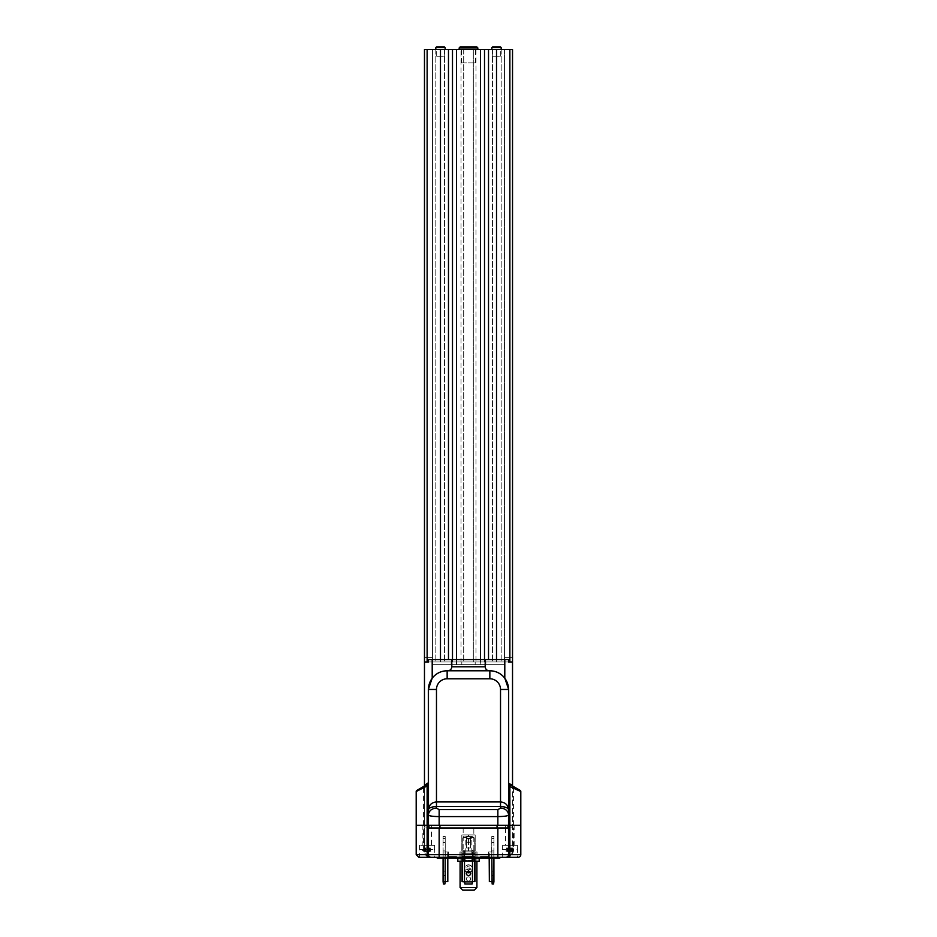 <?xml version="1.0" encoding="UTF-8"?>
<svg xmlns="http://www.w3.org/2000/svg" width="937" height="937" viewBox="0 0 937 937"><rect width="100%" height="100%" fill="white"/><g stroke="black" fill="none" stroke-linecap="round" stroke-linejoin="round"><path stroke-width="0.7" stroke-dasharray="4.68 3.51" d="M467.832 857.32L469.168 857.32L467.832 857.32L467.832 856.523L469.168 856.523L467.832 856.523L467.832 857.32M469.168 857.32L469.168 856.523L469.168 857.32M466.497 857.32L470.503 857.32L466.497 857.32L466.497 856.523L470.503 856.523L466.497 856.523L466.497 857.32M470.503 857.32L470.503 856.523L466.755 856.523L470.515 856.523L470.503 857.32L466.755 857.32L470.515 857.32L470.515 856.523M468.102 857.32L471.44 857.32L465.56 856.523L471.44 856.523L468.102 856.523L468.102 857.32M468.898 857.32L468.898 856.523L468.898 857.32M471.44 857.32L471.44 856.523L471.44 857.32M465.56 857.32L465.56 856.523L465.56 857.32M459.962 851.991L477.038 851.991L459.962 851.991L459.962 857.32L477.038 857.32L459.962 857.32L459.962 851.991M477.038 851.991L477.038 857.32L477.038 851.991M498.917 857.32L499.726 858.128L437.274 858.128L438.083 857.32L498.917 857.32L438.083 857.32M439.148 857.32L497.852 857.32M470.222 857.32L468.57 857.32L470.222 857.32L470.222 856.523M466.837 857.32L468.547 857.32L466.837 857.32L466.837 856.523M466.755 857.32L466.755 856.523M467.504 857.32L467.504 856.523M468.605 857.32L468.605 856.523M469.765 857.32L469.765 856.523M468.664 857.32L468.664 856.523M468.184 857.32L468.184 856.523M468.254 857.32L468.254 856.523M468.359 857.32L468.359 856.523M469.46 857.32L469.46 856.523L469.414 857.32M468.57 857.32L468.582 856.523M467.586 857.32L467.586 856.523M484.476 857.32L482.848 857.32L484.476 857.32L484.956 856.523L482.848 856.523L484.476 856.523M484.956 857.32L484.956 856.523L484.956 857.32M484.206 857.32L484.206 856.523L484.206 857.32M482.848 857.32L482.848 856.523L482.848 857.32M451.54 857.32L454.41 857.32L450.568 857.32L454.34 857.32L451.54 857.32L451.54 856.523L454.41 856.523L451.54 856.523M451.4 857.32L453.578 857.32L451.4 857.32L451.4 856.523M450.568 857.32L450.568 856.523M454.41 857.32L454.41 856.523L454.41 857.32M452.009 857.32L452.009 856.523M453.578 857.32L453.578 856.523M452.512 857.32L452.512 856.523L452.524 857.32M450.65 857.32L450.65 856.523M454.34 857.32L454.34 856.523M452.7 857.32L452.7 856.523M456.495 856.523L448.483 856.523L456.495 856.523L456.495 857.32L443.142 857.32L456.495 857.32M448.483 856.523L448.483 851.991L443.142 851.991L448.483 851.991L448.483 857.32M472.506 857.32L461.824 857.32L472.506 857.32L464.494 857.32L472.506 857.32L472.506 856.523L464.494 856.523L464.494 857.32L464.494 851.991L475.176 851.991L461.824 851.991L464.494 851.991L464.494 857.32L464.494 856.523L472.506 856.523L464.494 856.523L472.506 856.523L472.506 857.32L472.506 851.991L472.506 857.32M488.517 856.523L480.505 856.523L488.517 856.523L488.517 857.32L480.505 857.32L493.858 857.32L488.517 857.32L488.517 851.991L493.858 851.991L488.517 851.991L488.517 857.32M480.505 856.523L480.505 857.32M445.145 851.991L445.145 857.32L445.145 851.991M443.142 851.991L443.142 857.32L443.142 851.991M491.855 851.991L491.855 857.32L491.855 851.991M493.858 851.991L493.858 857.32L493.858 851.991M461.824 851.991L461.824 857.32L461.824 851.991M475.176 851.991L475.176 857.32L475.176 851.991M473.841 861.326L463.159 861.326L473.841 861.326L473.841 827.968L463.159 827.968L473.841 827.968M463.159 827.968L463.159 861.326M457.83 861.326L479.17 861.326M474.954 861.326L462.046 861.326M479.17 858.128L479.17 857.32L457.83 857.32L479.17 857.32M457.83 858.128L457.83 857.32M427.131 825.298L416.192 825.298L424.473 825.298L424.473 827.968L423.571 827.968L423.571 850.655L424.52 854.661L431.137 857.32C429.287 857.589 427.354 856.477 425.363 853.994L424.473 850.655L424.473 827.968L424.473 850.655A6.676 6.676 0 0 0 431.137 857.32L505.863 857.32L512.48 854.661L513.429 850.655L513.429 827.968L512.527 827.968L512.527 850.655L511.637 853.994L512.48 854.661L520.808 854.661M513.663 786.635L513.429 787.794L512.527 786.752L512.527 825.298L520.808 825.298L508.533 825.298L508.533 689.468C507.339 678.201 501.119 671.97 489.852 670.787L447.148 670.787C435.881 671.97 429.661 678.201 428.467 689.468L428.467 854.661A2.67 2.67 0 0 0 431.137 857.32L429.767 857.179M427.131 827.968L431.407 827.968L431.407 845.315L422.868 845.315L431.407 845.315M424.473 786.459L424.473 825.298L512.527 825.298L512.527 49.52L512.527 661.979L504.528 661.979L512.527 661.979L512.527 49.52L424.473 49.52L432.472 49.52L424.473 49.52L424.473 661.979L512.527 661.979L512.527 657.704L512.527 661.979L504.797 661.979L512.527 661.979L504.797 661.979L504.797 657.704L512.527 657.704L504.797 657.704L504.797 661.979L508.533 661.979L508.533 659.578L428.467 659.578L428.467 661.979L432.203 661.979L424.473 661.979L424.473 657.704L424.473 661.979L432.203 661.979L432.203 657.704L424.473 657.704L432.203 657.704L432.203 661.979L424.473 661.979L424.473 827.968L512.527 827.968L512.527 850.655A6.676 6.676 0 0 1 505.863 857.32L518.138 857.32M511.637 853.994C509.669 856.465 507.749 857.578 505.863 857.32A2.67 2.67 0 0 0 508.533 854.661L508.533 825.298L509.869 825.298M513.429 827.968L512.527 827.968L512.527 825.298L512.527 827.968L505.593 827.968L509.869 827.968M416.192 854.661L424.52 854.661L425.363 853.994M418.862 857.32L431.137 857.32A2.67 2.67 0 0 1 428.467 854.661M514.132 845.315L505.593 845.315L514.132 845.315L514.132 825.298M505.593 827.968L505.593 845.315M422.868 825.298L422.868 845.315M517.47 845.315L502.255 845.315L517.47 845.315L517.47 857.32L502.255 857.32L502.255 845.315M434.745 845.315L419.53 845.315L434.745 845.315L434.745 857.32L419.53 857.32L434.745 857.32M419.53 845.315L419.53 857.32M431.407 827.968L423.571 827.968M509.869 857.32L517.47 857.32M464.916 861.056L472.635 861.056L464.916 861.056M471.393 860.26L465.162 860.26L471.393 860.26M464.412 861.056L473.22 861.056L464.412 861.056M473.056 860.529L463.241 860.529L473.056 860.529M471.393 838.381L465.162 838.381L471.393 838.381M463.944 850.925L473.759 850.925L463.944 850.925M468.5 850.925L461.824 850.925L475.176 850.925L468.5 850.925L468.5 834.914L475.176 834.914L461.824 834.914L468.5 834.914L468.5 850.925M461.824 834.914L461.824 850.925L461.824 834.914M475.176 834.914L475.176 850.925L475.176 834.914M473.056 857.062L463.241 857.062L473.056 857.062M473.583 856.441L462.632 856.441L473.583 856.441M463.944 856.441L473.759 856.441L463.944 856.441M473.056 854.392L463.241 854.392L473.056 854.392M473.583 853.771L462.632 853.771L473.583 853.771M463.944 853.771L473.759 853.771L463.944 853.771M489.196 858.128L489.196 881.612L493.916 881.612L493.541 884.013L492.159 884.013L491.656 881.612L493.916 881.612L493.916 851.991L489.36 851.991L489.36 881.612L491.82 881.612L491.784 851.991L489.196 851.991L493.916 851.991L493.916 838.65L493.916 851.991L491.82 851.991L493.916 851.991L493.916 858.128M489.36 858.128L489.196 851.991L491.82 851.991L491.784 881.612L489.36 881.612M491.656 851.991L491.784 838.65L491.784 850.117L493.916 850.117L491.784 850.117L491.656 881.612L491.656 851.991M491.82 858.128L491.82 881.612L493.916 881.612M493.916 873.343L493.916 875.545L493.916 873.343M491.784 873.343L491.784 875.545L491.784 873.343M493.916 840.512L493.916 842.515L493.916 840.512M491.784 840.512L491.784 842.515L491.784 840.512M491.784 850.117L493.916 850.117L491.784 850.117M493.916 836.507L493.916 838.65L493.916 836.507L491.784 836.507L491.784 838.65L491.784 836.507L493.916 836.507M472.119 884.013L472.459 881.881L464.541 881.881L464.881 884.013L472.119 884.013M474.766 881.612L472.459 881.881M472.822 851.991L472.635 881.612L472.635 851.991L474.954 851.991L474.954 858.128M472.822 881.612L474.954 881.612M462.234 881.612L464.365 881.612L464.365 851.991L462.234 851.991L464.494 851.991L464.494 850.117L462.761 850.117L462.761 838.65A2.132 2.132 0 0 1 464.893 836.507L472.107 836.507A2.132 2.132 0 0 1 474.239 838.65L474.239 850.117L472.506 850.117L472.506 851.991L474.954 851.991M464.541 881.881L464.494 850.117L462.761 850.117L462.761 838.65A2.132 2.132 0 0 1 464.893 836.507L472.107 836.507A2.132 2.132 0 0 1 474.239 838.65L474.239 850.117L472.506 850.117L472.506 851.991L474.766 851.991L474.766 858.128M464.178 851.991L462.046 851.991L462.234 858.128M462.046 858.128L462.046 851.991M464.178 881.612L462.046 881.612M470.702 873.343A2.202 2.202 0 0 1 468.5 875.545A2.202 2.202 0 0 1 466.298 873.343A2.202 2.202 0 0 1 468.5 871.141A2.202 2.202 0 0 1 470.702 873.343M470.503 840.512A2.003 2.003 0 0 1 468.5 842.515A2.003 2.003 0 0 1 466.497 840.512A2.003 2.003 0 0 1 468.5 838.51A2.003 2.003 0 0 1 470.503 840.512A2.003 2.003 0 0 1 468.5 842.515A2.003 2.003 0 0 1 466.497 840.512A2.003 2.003 0 0 1 468.5 838.51A2.003 2.003 0 0 1 470.503 840.512M447.804 858.128L447.804 851.991L445.18 851.991L447.804 851.991L447.804 881.612L443.084 881.612L445.216 881.612L444.841 884.013L443.459 884.013L443.084 881.612L445.344 881.612L445.216 851.991L447.64 851.991L447.64 858.128M443.084 858.128L443.084 851.991L445.18 851.991L443.084 851.991L443.084 838.65L443.084 851.991L445.18 851.991L443.084 851.991L443.084 881.612M445.18 858.128L445.344 881.612L445.216 838.65L445.216 850.117L443.084 850.117L445.216 850.117L445.216 851.991L447.64 851.991L447.64 881.612M443.084 873.343L443.084 875.545L443.084 873.343M445.216 873.343L445.216 875.545L445.216 873.343M443.084 840.512L443.084 842.515L443.084 840.512M445.216 840.512L445.216 842.515L445.216 840.512M445.216 850.117L443.084 850.117L445.216 850.117M443.084 836.507L443.084 838.65L443.084 836.507L445.216 836.507L445.216 838.65L445.216 836.507L443.084 836.507M429.005 827.968L512 827.968L425 827.968L431.676 827.968L429.005 827.968L429.005 825.298L507.995 825.298L507.995 827.968M429.005 825.298L507.995 825.298M431.676 825.298L431.676 827.968M425 825.298L425 827.968L425 825.298M512 825.298L512 827.968L512 825.298M476.91 887.48L474.239 890.15L462.761 890.15L460.09 887.48L476.91 887.48L476.91 851.991L474.099 851.991L474.099 839.177A1.862 1.862 0 0 0 472.236 837.315A1.862 1.862 0 0 0 470.362 839.177L470.362 847.985L466.638 847.985L466.638 839.177A1.862 1.862 0 0 0 464.764 837.315A1.862 1.862 0 0 0 462.901 839.177L462.901 851.991L460.09 851.991L460.09 861.326M469.566 867.065L467.434 866.538L469.566 867.065M470.362 868.4L466.638 867.861L470.362 868.4M468.769 871.738L468.769 869.735L471.17 869.196L465.83 869.196L468.231 869.735L468.769 871.738M468.769 871.152L468.769 869.735L471.17 869.196L465.83 869.196L468.231 869.735L468.231 871.152M470.304 872.078A3.736 3.736 0 0 0 468.5 865.062A3.736 3.736 0 0 0 466.696 872.078M468.5 872.534A3.736 3.736 0 0 0 472.236 868.798A3.736 3.736 0 0 0 468.5 865.062A3.736 3.736 0 0 0 464.764 868.798A3.736 3.736 0 0 0 468.5 872.534M470.444 872.3A4.006 4.006 0 0 0 468.5 864.792A4.006 4.006 0 0 0 464.494 868.798A4.006 4.006 0 0 0 468.5 872.804A4.006 4.006 0 0 0 472.506 868.798A4.006 4.006 0 0 0 464.623 867.803A4.006 4.006 0 0 0 466.556 872.3M468.5 876.809A2.132 2.132 0 0 0 466.368 878.941A2.132 2.132 0 0 0 468.5 881.073A2.132 2.132 0 0 0 470.632 878.941A2.132 2.132 0 0 0 468.5 876.809A2.132 2.132 0 0 0 466.368 878.941A2.132 2.132 0 0 0 468.5 881.073A2.132 2.132 0 0 0 470.632 878.941A2.132 2.132 0 0 0 468.5 876.809M476.91 861.326L476.91 851.991L474.099 851.991L474.099 839.177A1.862 1.862 0 0 0 472.236 837.315A1.862 1.862 0 0 0 470.362 839.177L470.362 847.985L466.638 847.985L466.638 839.177A1.862 1.862 0 0 0 464.764 837.315A1.862 1.862 0 0 0 462.901 839.177L462.901 851.991L460.09 851.991L460.09 887.48M424.473 786.272L424.473 785.265L424.473 786.272M513.429 825.298L513.429 787.794L520.808 791.531M424.473 786.752L423.571 787.794L423.337 786.635M475.176 661.979L461.824 661.979L475.176 661.979L475.176 664.649L432.203 664.649L432.203 661.979L432.203 664.649L456.225 664.649L456.225 659.578L456.225 664.649L480.775 664.649L480.775 659.578L480.775 664.649L504.797 664.649L475.176 664.649L475.176 661.979M461.824 661.979L461.824 664.649L461.824 661.979M504.797 661.979L504.797 664.649L504.797 661.979M416.192 791.531L423.571 787.794L423.571 825.298M508.533 661.979L428.467 661.979M461.027 49.52L456.495 49.52L463.698 49.52L461.027 49.52L461.027 661.979M473.302 49.52L480.505 49.52L473.302 49.52L473.302 661.979L473.302 49.52M435.143 49.52L435.143 661.979L435.143 49.52M444.478 49.52L444.478 661.979L444.478 49.52M492.522 49.52L492.522 661.979L492.522 49.52M501.857 49.52L501.857 661.979L501.857 49.52M504.528 49.52L504.528 661.979L485.846 661.979L485.846 664.649L504.528 664.649L432.472 664.649L485.846 664.649L485.846 661.979L432.472 661.979L432.472 664.649L432.472 49.52L432.472 661.979L456.752 661.979L456.752 664.649L456.752 661.979L480.248 661.979L480.248 664.649L480.248 661.979L504.528 661.979L504.528 664.649L504.528 49.52M488.517 659.578L488.517 49.52M456.495 659.578L456.495 661.979M463.698 49.52L463.698 661.979L463.698 49.52M448.483 49.52L448.483 659.578M424.473 49.52L424.473 661.979L424.473 49.52M480.505 659.578L480.505 661.979M451.154 661.979L451.154 664.649L451.154 661.979M476.769 46.85L460.231 46.85M459.165 47.916L477.835 47.916M461.964 49.52L475.574 49.52L461.964 49.52M477.132 49.52L459.165 49.52L477.132 49.52M461.964 62.861L475.574 62.861L461.964 62.861M444.349 46.85L436.607 46.85M435.81 47.646L445.145 47.646M436.97 49.52L444.279 49.52L436.97 49.52M444.794 49.52L435.81 49.52L444.794 49.52M436.97 56.185L444.279 56.185L436.97 56.185M500.393 46.85L492.651 46.85M491.855 47.646L501.19 47.646M493.003 49.52L500.323 49.52L493.003 49.52M500.838 49.52L491.855 49.52L500.838 49.52M493.003 56.185L500.323 56.185L493.003 56.185M425.199 847.985L430.259 847.985L424.484 847.985L425.773 847.985L424.906 851.487A13.341 4.779 96.4 0 0 425.304 851.592A13.341 4.779 96.4 0 0 425.375 851.604A13.341 2.05 96.1 0 1 425.187 851.487A13.27 10.53 99.9 0 1 423.957 851.089A13.095 10.131 99.5 0 0 425.375 851.089A13.27 5.54 -96.6 0 0 426.077 851.487A13.341 12.368 -106.3 0 0 427.319 851.604A13.341 13.106 124.3 0 0 428.642 851.487A13.27 7.964 97.5 0 0 429.626 851.089A13.095 8.164 -97.7 0 0 430.2 851.124A13.095 8.164 -97.7 0 0 430.774 851.089A13.27 11.982 -104.1 0 1 429.369 851.487A13.341 4.779 -96.4 0 1 428.97 851.592A13.341 4.779 -96.4 0 1 428.9 851.604A13.341 2.05 -96.1 0 0 429.087 851.487A13.27 10.53 -99.9 0 0 430.317 851.089A13.095 10.131 -99.5 0 1 428.888 851.089A13.27 5.54 96.6 0 1 428.197 851.487A13.341 12.368 106.3 0 1 426.944 851.604A13.341 13.106 -124.3 0 1 425.632 851.487A13.27 7.964 -97.5 0 1 424.648 851.089A13.095 8.164 97.7 0 1 424.063 851.124A13.095 8.164 97.7 0 1 423.501 851.089A13.27 11.982 104.1 0 0 424.906 851.487M425.773 847.985L425.375 851.604M425.527 847.985L425.187 851.487M424.484 847.985L423.957 851.089M425.257 847.985L425.375 851.089M425.808 847.985L426.077 851.487M427.284 847.985L427.319 851.604M428.841 847.985L428.642 851.487M429.638 847.985L429.626 851.089M430.259 847.985L430.774 851.089M429.076 847.985L429.369 851.487M428.502 847.985L428.9 851.604M428.748 847.985L429.087 851.487M429.79 847.985L430.317 851.089M429.017 847.985L428.888 851.089M428.467 847.985L428.197 851.487M426.991 847.985L426.944 851.604M425.421 847.985L425.632 851.487M424.637 847.985L424.648 851.089M424.016 847.985L423.501 851.089M422.446 845.315L434.604 845.315L422.446 845.315M432.953 849.437L419.659 849.437L432.953 849.437M508.791 847.985L513.195 847.985L508.791 847.985L509.096 851.487A13.341 11.677 -102.5 0 0 510.267 851.604A13.341 13.259 164.4 0 0 511.602 851.487A13.27 9.218 98.4 0 0 512.738 851.089A13.095 6.84 -97 0 0 513.699 851.089A13.27 12.579 -109.1 0 1 512.211 851.487A13.341 6.29 -96.8 0 1 511.801 851.581A13.341 6.29 -96.8 0 1 511.59 851.604L511.614 851.487A13.27 9.452 -98.6 0 0 512.715 851.089A13.095 11.08 -101.3 0 1 511.93 851.124A13.095 11.08 -101.3 0 1 511.157 851.089A13.27 3.994 96.3 0 1 510.63 851.487A13.341 11.677 102.5 0 1 509.459 851.604A13.341 13.259 -164.4 0 1 508.123 851.487A13.27 9.218 -98.4 0 1 506.999 851.089A13.095 6.84 97 0 1 506.027 851.089A13.27 12.579 109.1 0 0 507.526 851.487A13.341 6.29 96.8 0 0 507.924 851.581A13.341 6.29 96.8 0 0 508.147 851.604L508.112 851.487A13.27 9.452 98.6 0 1 507.022 851.089A13.095 11.08 101.3 0 0 507.795 851.124A13.095 11.08 101.3 0 0 508.58 851.089A13.27 3.994 -96.3 0 0 509.096 851.487M508.112 851.487L508.522 847.985L508.147 851.604M510.185 847.985L510.267 851.604M511.766 847.985L511.602 851.487L511.251 847.985M512.68 847.985L512.738 851.089L512.188 847.985M513.195 847.985L513.699 851.089M511.953 847.985L512.211 851.487M511.204 847.985L511.59 851.604M511.333 847.985L511.157 851.089M510.946 847.985L510.63 851.487M509.552 847.985L509.459 851.604M507.971 847.985L508.123 851.487M507.058 847.985L506.999 851.089M506.53 847.985L506.027 851.089M507.772 847.985L507.526 851.487M507.549 847.985L507.022 851.089M508.393 847.985L508.58 851.089M516.228 845.315L502.396 845.315L516.228 845.315M513.792 849.437L502.396 849.437L513.792 849.437M512.527 850.655L513.429 850.655M423.571 850.655L424.473 850.655M491.784 838.65L493.916 838.65L491.784 838.65M472.506 858.128L472.506 881.612M464.494 858.128L464.494 881.612M445.216 838.65L443.084 838.65L445.216 838.65M427.67 825.298L427.67 827.968M509.33 825.298L509.33 827.968M508.533 689.468L508.533 783.297M428.467 689.468L428.467 783.297M496.516 659.578L496.516 661.979M484.511 659.578L484.511 661.979M475.973 49.52L475.973 661.979M452.489 659.578L452.489 661.979M440.484 659.578L440.484 661.979M421.322 849.437A13.341 10.389 90 0 0 424.063 851.124M505.945 849.437A13.341 7.004 -90 0 0 507.795 851.124M472.635 861.056L471.838 860.26L471.838 838.381L468.5 836.378L465.162 838.381L465.162 860.26L464.365 861.056M473.22 861.056L474.368 856.441M473.759 856.441L474.368 853.771M473.759 853.771L473.759 850.925M463.241 853.771L463.241 850.925M463.241 856.441L462.632 853.771M463.78 861.056L462.632 856.441M491.784 875.545L493.916 875.545M491.784 842.515L493.916 842.515M491.784 838.51L493.916 838.51M491.784 871.141L493.916 871.141M445.216 875.545L443.084 875.545M445.216 842.515L443.084 842.515M445.216 838.51L443.084 838.51M445.216 871.141L443.084 871.141M505.324 825.298L505.324 827.968M475.574 62.861L475.574 49.52M461.426 62.861L461.426 49.52M444.279 56.185L444.279 49.52M436.677 56.185L436.677 49.52M500.323 56.185L500.323 49.52M492.721 56.185L492.721 49.52M434.604 845.315L434.604 849.437A13.341 13.341 0 0 1 428.97 851.592M419.659 845.315L419.659 849.437A13.341 13.341 0 0 0 425.304 851.592M517.341 845.315L517.341 849.437A13.341 13.341 0 0 1 511.801 851.581M502.396 845.315L502.396 849.437A13.341 13.341 0 0 0 507.924 851.581"/><path stroke-width="1.41" d="M500.522 857.32L499.726 858.128L437.274 858.128L436.478 857.32M479.17 858.128L479.17 861.326L474.954 861.326M462.046 861.326L457.83 861.326L457.83 858.128M508.533 783.297L512.527 785.265L512.527 786.272L509.201 784.058L509.869 785.979L509.869 825.298L520.808 825.298L427.131 825.298L427.131 785.979L416.192 791.531L416.192 825.298L427.131 825.298L416.192 825.298L416.192 854.661L427.131 854.661L427.131 857.32L418.862 857.32L416.192 854.661M428.467 785.979L427.131 785.979L427.799 784.058L424.473 786.272L424.473 785.265L428.338 782.746L428.338 689.468L432.203 678.119C436.021 673.375 440.964 670.939 447.043 670.787L447.148 670.787A18.681 18.681 0 0 0 428.467 689.468L436.478 689.468L436.478 806.57C431.676 806.745 429.005 807.764 428.467 809.65C429.005 804.953 431.676 802.388 436.478 801.943L500.522 801.943C505.324 802.388 507.995 804.953 508.533 809.65C507.995 807.764 505.324 806.745 500.522 806.57L436.478 806.57L436.478 808.104A8.011 6.934 180 0 0 428.467 815.038L428.467 854.661A2.67 2.67 0 0 0 431.137 857.32L427.131 857.32M508.533 689.245L508.533 689.468A18.681 18.681 0 0 0 489.852 670.787L489.957 670.787C496.036 670.939 500.979 673.375 504.797 678.119L508.662 689.468L508.533 827.968L509.869 827.968L509.869 854.661L520.808 854.661A2.67 2.67 0 0 1 518.138 857.32L431.137 857.32M427.131 825.298L427.131 827.968L508.533 827.968L508.533 854.661A2.67 2.67 0 0 1 505.863 857.32A2.67 2.67 0 0 0 508.533 854.661L509.869 854.661L509.869 857.32L502.255 857.32M508.545 782.91A1.335 1.335 -60 0 0 509.201 784.058L520.14 790.371A1.335 1.335 0 0 1 520.808 791.531L520.808 854.661M497.852 857.32L439.148 857.32L439.148 854.661L497.852 854.661L497.852 857.32M491.82 858.128L492.159 884.013L493.541 884.013L493.916 881.612L489.36 881.612L489.36 858.128M489.196 858.128L489.36 881.612M493.916 881.612L493.916 858.128M472.459 881.881L472.119 884.013L464.881 884.013L464.541 881.881L472.459 881.881L472.506 858.128M474.954 858.128L474.954 881.612L472.506 881.612M464.541 881.881L462.046 881.612L462.046 858.128M470.702 873.343A2.202 2.202 0 0 1 468.5 875.545A2.202 2.202 0 0 1 466.298 873.343A2.202 2.202 0 0 1 468.5 871.141A2.202 2.202 0 0 1 470.702 873.343M443.084 881.612L443.459 884.013L444.841 884.013L445.216 881.881L443.084 881.612L443.084 858.128M447.804 858.128L447.804 881.612L445.18 881.612L445.18 858.128M447.64 858.128L447.64 881.612M429.005 825.298L429.005 827.968M507.995 825.298L507.995 827.968M460.09 861.326L460.09 887.48L462.761 890.15L474.239 890.15L476.91 887.48L476.91 861.326M460.09 887.48L476.91 887.48M466.696 872.078A3.736 3.736 0 0 0 470.304 872.078M466.556 872.3A4.006 4.006 0 0 0 470.444 872.3M511.871 784.609A1.335 0.878 -60 0 0 512.152 785.756L513.663 786.635L512.152 785.756M508.662 782.981L509.33 784.128M508.533 785.979L520.808 791.531M424.848 785.756L423.337 786.635L424.848 785.756A1.335 0.878 60 0 0 425.129 784.609M427.67 784.128L428.467 783.297M416.192 791.531A1.335 1.335 0 0 1 416.86 790.371L427.799 784.058A1.335 1.335 60 0 0 428.455 782.91M520.14 790.371L513.663 786.635M436.478 808.104L439.148 809.65L497.852 809.65L500.522 808.104A8.011 6.934 0 0 1 508.533 815.038C507.807 815.986 504.247 816.502 497.852 816.584L439.148 816.584C432.753 816.502 429.193 815.986 428.467 815.038L428.467 689.468M428.467 661.979L424.473 661.979L428.467 661.979L428.467 659.578L485.19 659.578L485.19 666.781C485.436 669.217 486.795 670.552 489.243 670.787M447.757 670.787C450.205 670.564 451.552 669.229 451.81 666.781L485.19 666.781M485.19 659.578L508.533 659.578L508.533 661.979L512.527 661.979L512.527 785.265M436.478 689.468A10.67 10.67 0 0 1 447.148 678.786L447.148 670.787L489.852 670.787L489.852 678.786A10.67 10.67 0 0 1 500.522 689.468L508.533 689.468M508.662 782.746L508.662 689.468M423.337 786.635L416.86 790.371M504.797 659.578L504.797 678.119M451.81 659.578L451.81 666.781M432.203 659.578L432.203 678.119M509.869 49.52L509.869 661.979L512.527 661.979L512.527 49.52L424.473 49.52L424.473 785.265M509.869 661.979L508.533 661.979M488.517 49.52L488.517 659.578M456.495 49.52L456.495 659.578M448.483 49.52L448.483 659.578M427.131 49.52L427.131 661.979M480.505 49.52L480.505 659.578M459.165 47.916L460.231 46.85L476.769 46.85L477.835 47.916L459.165 47.916L459.165 49.52M435.81 47.646L436.607 46.85L444.349 46.85L445.145 47.646L435.81 47.646L435.81 49.52M491.855 47.646L492.651 46.85L500.393 46.85L501.19 47.646L491.855 47.646L491.855 49.52M509.869 825.298L509.869 827.968M497.852 827.968L497.852 854.661L508.533 854.661M427.131 827.968L427.131 854.661L439.148 854.661L439.148 827.968M474.766 881.612L474.766 858.128M462.234 881.612L462.234 858.128M464.494 881.612L464.494 858.128M497.055 825.298L497.055 827.968M439.945 825.298L439.945 827.968M508.533 783.309L509.341 784.339M427.659 784.339L428.467 783.309M500.522 689.468L500.522 808.104M497.852 809.65L497.852 825.298M439.148 809.65L439.148 825.298M489.852 678.786L447.148 678.786M496.516 49.52L496.516 659.578M484.511 49.52L484.511 659.578M452.489 49.52L452.489 659.578M440.484 49.52L440.484 659.578M507.233 857.179L505.863 857.32M477.835 47.916L477.835 49.52M445.145 47.646L445.145 49.52M501.19 47.646L501.19 49.52"/></g></svg>
